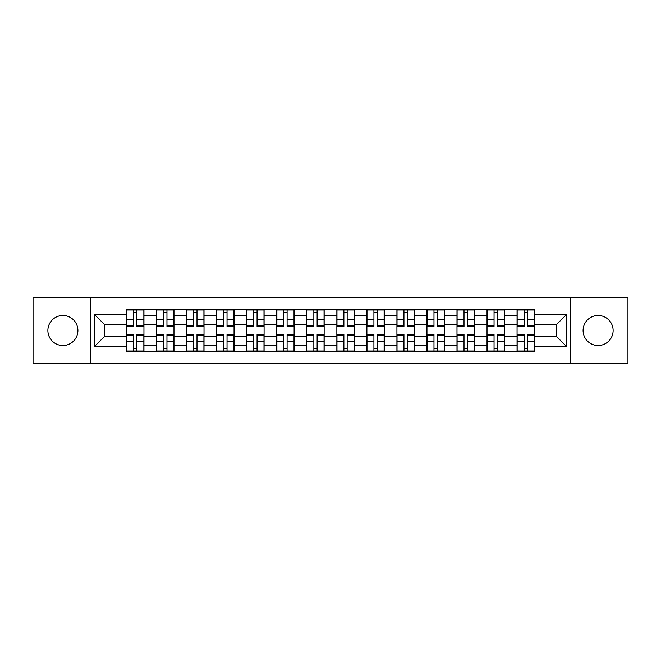 <?xml version="1.0" encoding="UTF-8"?>
<svg xmlns="http://www.w3.org/2000/svg" width="661" height="661" viewBox="0 0 661 661"><rect width="100%" height="100%" fill="white"/><g stroke="black" fill="none" stroke-linecap="round" stroke-linejoin="round"><path stroke-width="0.99" d="M598.106 315.487A15.013 15.013 0 0 0 583.093 330.5A15.013 15.013 0 0 0 598.106 345.513A15.013 15.013 0 0 0 613.127 330.5A15.013 15.013 0 0 0 598.106 315.487M62.894 315.487A15.013 15.013 0 0 0 47.873 330.5A15.013 15.013 0 0 0 62.894 345.513A15.013 15.013 0 0 0 77.907 330.5A15.013 15.013 0 0 0 62.894 315.487M570.575 363.517L627.95 363.517L627.95 297.483L33.05 297.483L33.05 363.517L570.575 363.517L570.575 297.483M156.649 351.198L156.649 315.677L143.941 315.677L143.941 351.198M143.941 315.677L143.941 309.802M156.649 315.677L156.649 309.802M173.975 309.802L173.975 351.198M186.683 351.198L186.683 309.802M204.009 309.802L204.009 351.198M216.717 351.198L216.717 309.802M234.044 309.802L234.044 351.198M246.751 351.198L246.751 309.802M264.078 309.802L264.078 351.198M276.785 351.198L276.785 309.802M294.112 309.802L294.112 351.198M306.82 351.198L306.82 309.802M324.146 309.802L324.146 351.198M336.854 351.198L336.854 309.802M354.18 309.802L354.18 351.198M366.888 351.198L366.888 309.802M384.215 309.802L384.215 351.198M396.922 351.198L396.922 309.802M414.249 309.802L414.249 351.198M426.956 351.198L426.956 309.802M444.283 309.802L444.283 351.198M456.991 351.198L456.991 309.802M474.317 309.802L474.317 351.198M487.025 351.198L487.025 309.802M504.351 309.802L504.351 351.198M517.059 351.198L517.059 309.802M517.059 336.466L504.351 336.466M487.025 336.466L474.317 336.466M456.991 336.466L444.283 336.466M426.956 336.466L414.249 336.466M396.922 336.466L384.215 336.466M366.888 336.466L354.18 336.466M336.854 336.466L324.146 336.466M306.82 336.466L294.112 336.466M276.785 336.466L264.078 336.466M246.751 336.466L234.044 336.466M216.717 336.466L204.009 336.466M186.683 336.466L173.975 336.466M156.649 336.466L143.941 336.466M517.059 324.534L504.351 324.534M487.025 324.534L474.317 324.534M456.991 324.534L444.283 324.534M426.956 324.534L414.249 324.534M396.922 324.534L384.215 324.534M366.888 324.534L354.18 324.534M336.854 324.534L324.146 324.534M306.82 324.534L294.112 324.534M276.785 324.534L264.078 324.534M246.751 324.534L234.044 324.534M216.717 324.534L204.009 324.534M186.683 324.534L173.975 324.534M156.649 324.534L143.941 324.534M104.479 336.466L126.615 336.466L126.615 324.534L104.479 324.534L104.479 336.466L94.275 346.67L94.275 314.33L126.615 314.33L126.615 324.534M534.385 324.534L534.385 336.466L556.521 336.466L556.521 324.534L534.385 324.534L534.385 309.802L126.615 309.802L126.615 314.33M534.385 314.33L566.725 314.33L566.725 346.67L534.385 346.67L534.385 336.466M126.615 336.466L126.615 351.198L534.385 351.198L534.385 346.67M126.615 346.67L94.275 346.67M90.425 363.517L90.425 297.483M136.918 348.306L133.646 348.306M133.646 312.694L136.918 312.694M166.952 348.306L163.68 348.306M163.68 312.694L166.952 312.694M196.986 348.306L193.714 348.306M193.714 312.694L196.986 312.694M227.02 348.306L223.749 348.306M223.749 312.694L227.02 312.694M257.055 348.306L253.783 348.306M253.783 312.694L257.055 312.694M287.089 348.306L283.817 348.306M283.817 312.694L287.089 312.694M317.123 348.306L313.843 348.306M313.843 312.694L317.123 312.694M347.157 348.306L343.877 348.306M343.877 312.694L347.157 312.694M377.183 348.306L373.911 348.306M373.911 312.694L377.183 312.694M407.217 348.306L403.945 348.306M403.945 312.694L407.217 312.694M437.252 348.306L433.98 348.306M433.98 312.694L437.252 312.694M467.286 348.306L464.014 348.306M464.014 312.694L467.286 312.694M497.32 348.306L494.048 348.306M494.048 312.694L497.32 312.694M527.354 348.306L524.082 348.306M524.082 312.694L527.354 312.694M94.275 314.33L104.479 324.534M556.521 336.466L566.725 346.67M556.521 324.534L566.725 314.33M136.918 326.36L136.918 309.992L143.85 309.992L143.85 326.36L136.918 326.36M133.646 312.496L136.918 312.496M136.918 309.992L126.714 309.992L126.714 326.36L133.646 326.36L133.646 309.992L130.853 309.992M133.646 334.64L133.646 351.008L126.714 351.008L126.714 334.64L133.646 334.64M136.918 348.504L133.646 348.504M133.646 351.008L143.85 351.008L143.85 334.64L136.918 334.64L136.918 351.008L139.711 351.008M166.952 326.36L166.952 309.992L173.884 309.992L173.884 326.36L166.952 326.36M163.68 312.496L166.952 312.496M166.952 309.992L156.748 309.992L156.748 326.36L163.68 326.36L163.68 309.992L160.887 309.992M196.986 326.36L196.986 309.992L203.919 309.992L203.919 326.36L196.986 326.36M193.714 312.496L196.986 312.496M196.986 309.992L186.782 309.992L186.782 326.36L193.714 326.36L193.714 309.992L190.922 309.992M163.68 334.64L163.68 351.008L156.748 351.008L156.748 334.64L163.68 334.64M166.952 348.504L163.68 348.504M163.68 351.008L173.884 351.008L173.884 334.64L166.952 334.64L166.952 351.008L169.745 351.008M193.714 334.64L193.714 351.008L186.782 351.008L186.782 334.64L193.714 334.64M196.986 348.504L193.714 348.504M193.714 351.008L203.919 351.008L203.919 334.64L196.986 334.64L196.986 351.008L199.779 351.008M227.02 326.36L227.02 309.992L233.953 309.992L233.953 326.36L227.02 326.36M223.749 312.496L227.02 312.496M227.02 309.992L216.816 309.992L216.816 326.36L223.749 326.36L223.749 309.992L220.956 309.992M257.055 326.36L257.055 309.992L263.987 309.992L263.987 326.36L257.055 326.36M253.783 312.496L257.055 312.496M257.055 309.992L246.85 309.992L246.85 326.36L253.783 326.36L253.783 309.992L250.99 309.992M287.089 326.36L287.089 309.992L294.013 309.992L294.013 326.36L287.089 326.36M283.817 312.496L287.089 312.496M287.089 309.992L276.885 309.992L276.885 326.36L283.817 326.36L283.817 309.992L281.024 309.992M223.749 334.64L223.749 351.008L216.816 351.008L216.816 334.64L223.749 334.64M227.02 348.504L223.749 348.504M223.749 351.008L233.953 351.008L233.953 334.64L227.02 334.64L227.02 351.008L229.813 351.008M253.783 334.64L253.783 351.008L246.85 351.008L246.85 334.64L253.783 334.64M257.055 348.504L253.783 348.504M253.783 351.008L263.987 351.008L263.987 334.64L257.055 334.64L257.055 351.008L259.847 351.008M283.817 334.64L283.817 351.008L276.885 351.008L276.885 334.64L283.817 334.64M287.089 348.504L283.817 348.504M283.817 351.008L294.013 351.008L294.013 334.64L287.089 334.64L287.089 351.008L289.873 351.008M317.123 326.36L317.123 309.992L324.047 309.992L324.047 326.36L317.123 326.36M313.843 312.496L317.123 312.496M317.123 309.992L306.919 309.992L306.919 326.36L313.843 326.36L313.843 309.992L311.058 309.992M313.843 334.64L313.843 351.008L306.919 351.008L306.919 334.64L313.843 334.64M317.123 348.504L313.843 348.504M313.843 351.008L324.047 351.008L324.047 334.64L317.123 334.64L317.123 351.008L319.907 351.008M347.157 326.36L347.157 309.992L354.081 309.992L354.081 326.36L347.157 326.36M343.877 312.496L347.157 312.496M347.157 309.992L336.953 309.992L336.953 326.36L343.877 326.36L343.877 309.992L341.093 309.992M343.877 334.64L343.877 351.008L336.953 351.008L336.953 334.64L343.877 334.64M347.157 348.504L343.877 348.504M343.877 351.008L354.081 351.008L354.081 334.64L347.157 334.64L347.157 351.008L349.942 351.008M377.183 326.36L377.183 309.992L384.115 309.992L384.115 326.36L377.183 326.36M373.911 312.496L377.183 312.496M377.183 309.992L366.987 309.992L366.987 326.36L373.911 326.36L373.911 309.992L371.127 309.992M373.911 334.64L373.911 351.008L366.987 351.008L366.987 334.64L373.911 334.64M377.183 348.504L373.911 348.504M373.911 351.008L384.115 351.008L384.115 334.64L377.183 334.64L377.183 351.008L379.976 351.008M407.217 326.36L407.217 309.992L414.15 309.992L414.15 326.36L407.217 326.36M403.945 312.496L407.217 312.496M407.217 309.992L397.013 309.992L397.013 326.36L403.945 326.36L403.945 309.992L401.153 309.992M403.945 334.64L403.945 351.008L397.013 351.008L397.013 334.64L403.945 334.64M407.217 348.504L403.945 348.504M403.945 351.008L414.15 351.008L414.15 334.64L407.217 334.64L407.217 351.008L410.01 351.008M437.252 326.36L437.252 309.992L444.184 309.992L444.184 326.36L437.252 326.36M433.98 312.496L437.252 312.496M437.252 309.992L427.047 309.992L427.047 326.36L433.98 326.36L433.98 309.992L431.187 309.992M433.98 334.64L433.98 351.008L427.047 351.008L427.047 334.64L433.98 334.64M437.252 348.504L433.98 348.504M433.98 351.008L444.184 351.008L444.184 334.64L437.252 334.64L437.252 351.008L440.044 351.008M467.286 326.36L467.286 309.992L474.218 309.992L474.218 326.36L467.286 326.36M464.014 312.496L467.286 312.496M467.286 309.992L457.082 309.992L457.082 326.36L464.014 326.36L464.014 309.992L461.221 309.992M464.014 334.64L464.014 351.008L457.082 351.008L457.082 334.64L464.014 334.64M467.286 348.504L464.014 348.504M464.014 351.008L474.218 351.008L474.218 334.64L467.286 334.64L467.286 351.008L470.078 351.008M497.32 326.36L497.32 309.992L504.252 309.992L504.252 326.36L497.32 326.36M494.048 312.496L497.32 312.496M497.32 309.992L487.116 309.992L487.116 326.36L494.048 326.36L494.048 309.992L491.255 309.992M494.048 334.64L494.048 351.008L487.116 351.008L487.116 334.64L494.048 334.64M497.32 348.504L494.048 348.504M494.048 351.008L504.252 351.008L504.252 334.64L497.32 334.64L497.32 351.008L500.113 351.008M527.354 326.36L527.354 309.992L534.286 309.992L534.286 326.36L527.354 326.36M524.082 312.496L527.354 312.496M527.354 309.992L517.15 309.992L517.15 326.36L524.082 326.36L524.082 309.992L521.289 309.992M524.082 334.64L524.082 351.008L517.15 351.008L517.15 334.64L524.082 334.64M527.354 348.504L524.082 348.504M524.082 351.008L534.286 351.008L534.286 334.64L527.354 334.64L527.354 351.008L530.147 351.008M487.025 315.677L474.317 315.677M456.991 315.677L444.283 315.677M426.956 315.677L414.249 315.677M396.922 315.677L384.215 315.677M366.888 315.677L354.18 315.677M336.854 315.677L324.146 315.677M306.82 315.677L294.112 315.677M276.785 315.677L264.078 315.677M246.751 315.677L234.044 315.677M216.717 315.677L204.009 315.677M186.683 315.677L173.975 315.677M517.059 315.677L504.351 315.677M487.025 345.323L474.317 345.323M456.991 345.323L444.283 345.323M426.956 345.323L414.249 345.323M396.922 345.323L384.215 345.323M366.888 345.323L354.18 345.323M336.854 345.323L324.146 345.323M306.82 345.323L294.112 345.323M276.785 345.323L264.078 345.323M246.751 345.323L234.044 345.323M216.717 345.323L204.009 345.323M186.683 345.323L173.975 345.323M156.649 345.323L143.941 345.323M517.059 345.323L504.351 345.323M136.918 325.956L143.85 325.956M136.918 319.453L143.85 319.453M126.714 325.956L133.646 325.956M126.714 319.453L133.646 319.453M133.646 335.044L126.714 335.044M133.646 341.547L126.714 341.547M143.85 335.044L136.918 335.044M143.85 341.547L136.918 341.547M166.952 325.956L173.884 325.956M166.952 319.453L173.884 319.453M156.748 325.956L163.68 325.956M156.748 319.453L163.68 319.453M196.986 325.956L203.919 325.956M196.986 319.453L203.919 319.453M186.782 325.956L193.714 325.956M186.782 319.453L193.714 319.453M163.68 335.044L156.748 335.044M163.68 341.547L156.748 341.547M173.884 335.044L166.952 335.044M173.884 341.547L166.952 341.547M193.714 335.044L186.782 335.044M193.714 341.547L186.782 341.547M203.919 335.044L196.986 335.044M203.919 341.547L196.986 341.547M227.02 325.956L233.953 325.956M227.02 319.453L233.953 319.453M216.816 325.956L223.749 325.956M216.816 319.453L223.749 319.453M257.055 325.956L263.987 325.956M257.055 319.453L263.987 319.453M246.85 325.956L253.783 325.956M246.85 319.453L253.783 319.453M287.089 325.956L294.013 325.956M287.089 319.453L294.013 319.453M276.885 325.956L283.817 325.956M276.885 319.453L283.817 319.453M223.749 335.044L216.816 335.044M223.749 341.547L216.816 341.547M233.953 335.044L227.02 335.044M233.953 341.547L227.02 341.547M253.783 335.044L246.85 335.044M253.783 341.547L246.85 341.547M263.987 335.044L257.055 335.044M263.987 341.547L257.055 341.547M283.817 335.044L276.885 335.044M283.817 341.547L276.885 341.547M294.013 335.044L287.089 335.044M294.013 341.547L287.089 341.547M317.123 325.956L324.047 325.956M317.123 319.453L324.047 319.453M306.919 325.956L313.843 325.956M306.919 319.453L313.843 319.453M313.843 335.044L306.919 335.044M313.843 341.547L306.919 341.547M324.047 335.044L317.123 335.044M324.047 341.547L317.123 341.547M347.157 325.956L354.081 325.956M347.157 319.453L354.081 319.453M336.953 325.956L343.877 325.956M336.953 319.453L343.877 319.453M343.877 335.044L336.953 335.044M343.877 341.547L336.953 341.547M354.081 335.044L347.157 335.044M354.081 341.547L347.157 341.547M377.183 325.956L384.115 325.956M377.183 319.453L384.115 319.453M366.987 325.956L373.911 325.956M366.987 319.453L373.911 319.453M373.911 335.044L366.987 335.044M373.911 341.547L366.987 341.547M384.115 335.044L377.183 335.044M384.115 341.547L377.183 341.547M407.217 325.956L414.15 325.956M407.217 319.453L414.15 319.453M397.013 325.956L403.945 325.956M397.013 319.453L403.945 319.453M403.945 335.044L397.013 335.044M403.945 341.547L397.013 341.547M414.15 335.044L407.217 335.044M414.15 341.547L407.217 341.547M437.252 325.956L444.184 325.956M437.252 319.453L444.184 319.453M427.047 325.956L433.98 325.956M427.047 319.453L433.98 319.453M433.98 335.044L427.047 335.044M433.98 341.547L427.047 341.547M444.184 335.044L437.252 335.044M444.184 341.547L437.252 341.547M467.286 325.956L474.218 325.956M467.286 319.453L474.218 319.453M457.082 325.956L464.014 325.956M457.082 319.453L464.014 319.453M464.014 335.044L457.082 335.044M464.014 341.547L457.082 341.547M474.218 335.044L467.286 335.044M474.218 341.547L467.286 341.547M497.32 325.956L504.252 325.956M497.32 319.453L504.252 319.453M487.116 325.956L494.048 325.956M487.116 319.453L494.048 319.453M494.048 335.044L487.116 335.044M494.048 341.547L487.116 341.547M504.252 335.044L497.32 335.044M504.252 341.547L497.32 341.547M527.354 325.956L534.286 325.956M527.354 319.453L534.286 319.453M517.15 325.956L524.082 325.956M517.15 319.453L524.082 319.453M524.082 335.044L517.15 335.044M524.082 341.547L517.15 341.547M534.286 335.044L527.354 335.044M534.286 341.547L527.354 341.547"/></g></svg>
